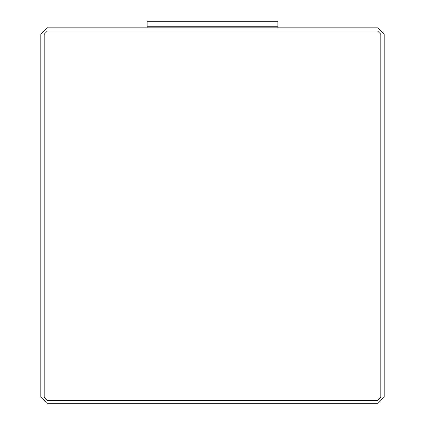 <?xml version="1.0" encoding="UTF-8"?>
<svg xmlns="http://www.w3.org/2000/svg" width="425" height="425" viewBox="0 0 425 425"><rect width="100%" height="100%" fill="white"/><g stroke="black" fill="none" stroke-linecap="round" stroke-linejoin="round"><path stroke-width="0.64" d="M40.864 34.329L47.403 27.79L377.597 27.79L384.136 34.329L384.136 397.21L377.597 403.75L47.403 403.75L40.864 397.21L40.864 34.329L40.864 397.21L47.403 403.75L377.597 403.75L384.136 397.21L384.136 34.329L377.597 27.79L47.403 27.79L40.864 34.329M44.136 397.21L47.403 400.483L377.597 400.483L380.864 397.21L380.864 34.329L377.597 31.057L47.403 31.057L44.136 34.329L44.136 397.21L44.136 34.329L47.403 31.057L377.597 31.057L380.864 34.329L380.864 397.21L377.597 400.483L47.403 400.483L44.136 397.21M147.114 26.153L147.114 27.79L147.114 26.153L277.886 26.153L147.114 26.153L277.886 26.153L277.886 27.79L277.886 21.25L147.114 21.25L147.114 26.153L147.114 21.25L277.886 21.25L277.886 26.153L147.114 26.153"/></g></svg>
